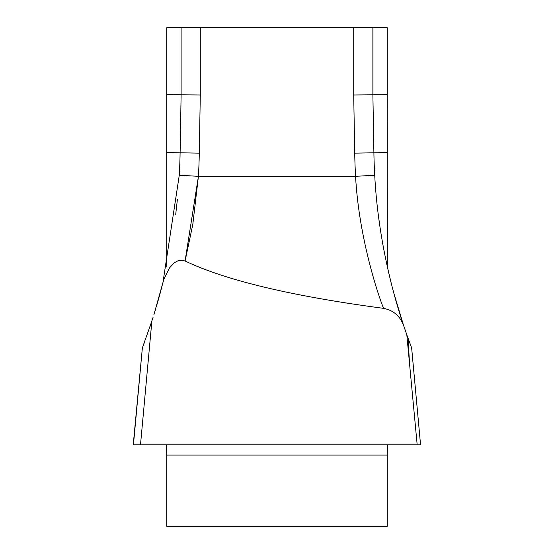 <?xml version="1.0" encoding="UTF-8"?>
<svg xmlns="http://www.w3.org/2000/svg" width="554" height="554" viewBox="0 0 554 554"><rect width="100%" height="100%" fill="white"/><g stroke="black" fill="none" stroke-linecap="round" stroke-linejoin="round"><path stroke-width="0.83" d="M166.733 526.3L166.733 455.076L166.733 526.3L387.267 526.3L387.267 455.076L387.267 526.3M407.696 337.289L403.617 325.537C400.05 316.015 393.368 310.282 383.562 308.349C377.752 294.063 358.75 236.544 355.578 176.324A594.484 594.484 0 0 1 354.719 153.139L353.708 94.983L353.708 27.7L166.733 27.7L166.733 265.858L166.733 152.572L180.105 152.8A575.308 575.308 0 0 1 179.274 175.237L162.938 282.588L153.88 314.762M166.733 265.858L166.643 266.883L166.733 265.858M166.733 445.908L166.733 455.076L166.525 444.8M181.116 27.7L181.116 94.817L166.733 94.692L166.733 152.572M353.708 27.7L387.267 27.7L387.267 152.572L373.895 152.8L372.884 94.817L372.884 27.7M387.294 266.599A575.308 575.308 0 0 0 387.357 266.883L387.267 94.692L353.708 94.983M387.267 445.908L387.267 455.076L387.475 444.8M162.738 283.392L158.88 297.886M155.833 308.398L154.919 311.403M153.146 317.089L149.635 327.76M409.565 364.047L408.09 338.39L411.657 347.981L406.816 334.817L417.176 444.8L420.77 444.8L133.23 444.8L140.494 444.8L133.445 444.8L140.494 444.8L151.886 320.988L142.343 347.981L133.438 444.765M162.938 282.588L164.039 278.828L169.524 267.852L174.316 262.79L178.09 260.719L181.643 260.186L185.084 261.01L198.422 176.324L192.771 224.633L185.084 261.01C225.956 280.435 292.117 296.217 383.562 308.349M200.292 27.7L200.292 94.983L181.116 94.817L180.105 152.8A575.308 575.308 0 0 1 179.274 175.237A575.308 575.308 0 0 0 180.105 152.8A575.308 575.308 0 0 1 179.274 175.237L198.422 176.324A594.484 594.484 0 0 0 199.281 153.139L180.105 152.8M403.617 325.537C399.926 314.63 378.59 251.648 374.726 175.237A575.308 575.308 0 0 1 373.895 152.8L354.719 153.139M378.444 215.638A575.308 575.308 0 0 0 379.511 223.539M381.124 234.231A575.308 575.308 0 0 0 384.123 251.191M403.534 325.288L393.624 292.45M391.027 282.457L390.009 278.337M387.364 266.896L387.267 265.858M387.267 94.692L372.884 94.817M166.733 94.692L181.116 94.817M151.457 322.303L151.865 321.064M156.367 306.611L158.583 298.959M159.261 296.535L161.096 289.756M144.227 342.974L142.357 347.947L133.445 444.8L417.176 444.8M405.14 330.032L404.143 327.095M403.423 324.956L402.114 320.988M397.509 306.196L399.697 313.391M400.584 316.216L404.372 327.774M387.315 266.647L391.062 282.588M151.734 321.452L151.879 321.015M158.181 300.372L162.765 283.288M175.715 214.391L177.398 199.364M387.267 455.076L166.733 455.076M200.292 94.983L199.281 153.139L200.292 94.983M374.726 175.237L355.578 176.324L198.422 176.324M141.963 352.164L133.23 444.8M420.555 444.8L411.643 347.947M420.562 444.765L411.657 347.981"/></g></svg>
